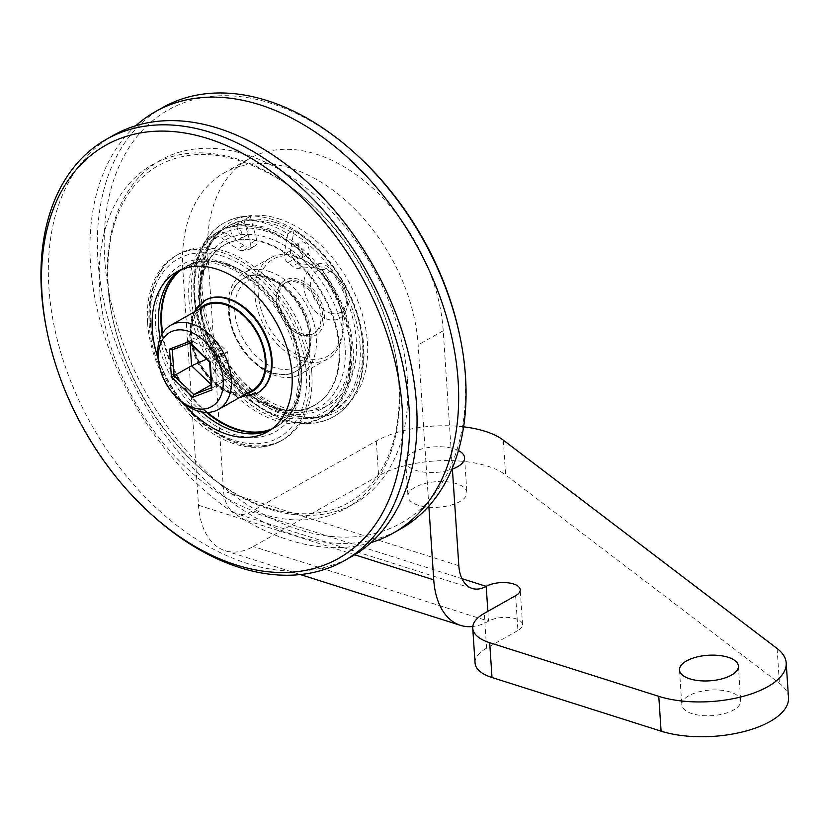 <?xml version="1.0" encoding="UTF-8"?>
<svg xmlns="http://www.w3.org/2000/svg" width="830" height="830" viewBox="0 0 830 830"><rect width="100%" height="100%" fill="white"/><g stroke="black" fill="none" stroke-linecap="round" stroke-linejoin="round"><path stroke-width="0.62" stroke-dasharray="4.15 3.11" d="M224.889 240.244L222.015 238.251A14.515 9.711 -119.4 0 0 218.29 236.415A14.515 9.711 -119.4 0 0 212.2 236.872A14.515 9.711 -119.4 0 0 210.664 238.075A102.713 68.672 -119.4 0 0 193.992 294.297A102.713 68.672 -119.4 0 0 194.376 298.8A102.713 68.672 -119.4 0 0 243.605 391.449A102.713 68.672 -119.4 0 0 322.497 408.495A102.713 68.672 -119.4 0 0 350.239 348.247A102.713 68.672 -119.4 0 0 350.032 343.796A102.713 68.672 -119.4 0 0 325.007 274.336A14.515 9.711 -119.4 0 0 316.832 267.665A14.515 9.711 -119.4 0 0 313.201 267.167L298.468 268.36A10.645 7.117 60.6 0 1 292.585 266.16A79.358 53.058 -119.4 0 0 287.979 262.633A6.775 4.534 60.6 0 1 284.233 254.281L287.097 237.681A106.468 71.183 60.6 0 1 353.175 349.15A106.468 71.183 60.6 0 1 324.634 416.224A106.468 71.183 60.6 0 1 241.042 396.958A106.468 71.183 60.6 0 1 191.44 297.856A106.468 71.183 60.6 0 1 219.981 230.792A106.468 71.183 60.6 0 1 245.234 224.411L246.22 228.011A102.588 68.589 -119.4 0 0 239.268 228.447A7.263 4.856 -119.4 0 0 232.857 226.424A7.263 4.856 -119.4 0 0 230.896 230.273A102.588 68.589 -119.4 0 0 218.29 236.415A102.588 68.589 -119.4 0 0 194.376 298.8A102.588 68.589 60.6 0 0 194.417 299.371A102.588 68.589 -119.4 0 0 278.673 415.82A102.588 68.589 -119.4 0 0 350.239 348.247A102.588 68.589 -119.4 0 0 350.198 347.635A102.588 68.589 -119.4 0 0 316.832 267.665A102.588 68.589 -119.4 0 0 302.857 253.098A7.263 4.856 -119.4 0 0 293.862 245.763A102.588 68.589 -119.4 0 0 286.558 240.804A102.588 68.589 -119.4 0 0 246.22 228.011L250.473 243.574A6.775 4.534 60.6 0 1 248.938 249.477A6.775 4.534 60.6 0 1 247.703 249.861A79.358 53.058 -119.4 0 0 243.377 250.556A10.645 7.117 60.6 0 1 237.536 249.042L224.889 240.244A95.813 64.066 60.6 0 1 233.168 236.571A7.263 4.856 -119.4 0 0 239.984 239.071A7.263 4.856 -119.4 0 0 241.945 234.672A7.263 4.856 -119.4 0 0 241.935 234.496A7.263 4.856 -119.4 0 0 239.268 228.447A102.588 68.589 -119.4 0 0 230.896 230.273A7.263 4.856 -119.4 0 0 230.906 230.999A7.263 4.856 -119.4 0 0 233.168 236.571A95.813 64.066 60.6 0 1 241.945 234.672A95.813 64.066 60.6 0 1 247.942 234.319A95.813 64.066 60.6 0 1 285.613 246.271A95.813 64.066 60.6 0 1 291.921 250.515A7.263 4.856 -119.4 0 0 295.356 257.165A7.263 4.856 -119.4 0 0 300.989 258.41A7.263 4.856 -119.4 0 0 301.332 258.192A95.813 64.066 60.6 0 1 310.472 267.395A95.813 64.066 60.6 0 1 345.093 346.587A95.813 64.066 60.6 0 1 345.124 347.033A95.813 64.066 60.6 0 1 277.843 409.595A95.813 64.066 60.6 0 1 199.522 300.419A95.813 64.066 60.6 0 1 199.491 299.972A95.813 64.066 60.6 0 1 224.889 240.244M228.281 234.714L243.802 245.504A10.645 7.117 -119.4 0 0 249.643 247.018A79.358 53.058 60.6 0 1 253.97 246.323A6.775 4.534 -119.4 0 0 255.204 245.939A6.775 4.534 -119.4 0 0 256.74 240.036L250.276 216.371A111.303 74.41 -119.4 0 0 223.872 223.031A111.303 74.41 -119.4 0 0 194.033 293.156A111.303 74.41 -119.4 0 0 245.888 396.761A111.303 74.41 -119.4 0 0 333.276 416.899A111.303 74.41 -119.4 0 0 363.125 346.784A111.303 74.41 -119.4 0 0 294.038 230.242L290.5 250.743A6.775 4.534 -119.4 0 0 294.245 259.095A79.358 53.058 60.6 0 1 298.852 262.622A10.645 7.117 -119.4 0 0 304.735 264.822L319.467 263.629A14.515 9.711 60.6 0 1 331.284 270.798A102.713 68.672 60.6 0 1 356.298 340.259A102.713 68.672 60.6 0 1 328.763 404.957A102.713 68.672 60.6 0 1 248.118 386.375A102.713 68.672 60.6 0 1 200.258 290.759A102.713 68.672 60.6 0 1 216.931 234.537A14.515 9.711 60.6 0 1 218.466 233.334A14.515 9.711 60.6 0 1 228.281 234.714L222.015 238.251M188.97 299.879A106.468 71.183 -119.4 0 0 238.77 398.587A106.468 71.183 -119.4 0 0 322.123 417.635A106.468 71.183 -119.4 0 0 350.675 350.571A106.468 71.183 -119.4 0 0 350.634 349.959A106.468 71.183 -119.4 0 0 300.823 251.251A106.468 71.183 -119.4 0 0 217.47 232.203A106.468 71.183 -119.4 0 0 188.929 299.267A106.468 71.183 -119.4 0 0 188.97 299.879M245.234 224.411A106.468 71.183 60.6 0 1 287.097 237.681L287.771 233.78A111.303 74.41 -119.4 0 0 244.01 219.898L245.234 224.411M287.771 233.78L294.038 230.242M237.173 227.462A7.263 4.856 60.6 0 1 239.123 222.886A7.263 4.856 60.6 0 1 244.819 224.204A7.263 4.856 60.6 0 1 248.201 230.958A7.263 4.856 60.6 0 1 246.261 235.533A7.263 4.856 60.6 0 1 240.555 234.216A7.263 4.856 60.6 0 1 237.173 227.462M298.178 246.811A7.263 4.856 60.6 0 1 300.128 242.236A7.263 4.856 60.6 0 1 305.824 243.543A7.263 4.856 60.6 0 1 309.206 250.307A7.263 4.856 60.6 0 1 307.256 254.883A7.263 4.856 60.6 0 1 301.56 253.565A7.263 4.856 60.6 0 1 298.178 246.811M363.748 346.432A111.303 74.41 60.6 0 1 333.909 416.546A111.303 74.41 60.6 0 1 246.52 396.408A111.303 74.41 60.6 0 1 194.656 292.803A111.303 74.41 60.6 0 1 224.494 222.679A111.303 74.41 60.6 0 1 311.883 242.827A111.303 74.41 60.6 0 1 363.748 346.432M250.276 216.371L244.01 219.898M360.075 345.259A106.468 71.183 -119.4 0 0 310.462 246.157A106.468 71.183 -119.4 0 0 226.881 226.901A106.468 71.183 -119.4 0 0 198.329 293.965A106.468 71.183 -119.4 0 0 247.942 393.067A106.468 71.183 -119.4 0 0 331.523 412.334A106.468 71.183 -119.4 0 0 360.075 345.259M275.353 222.482A106.468 71.183 60.6 0 1 362.586 343.848A106.468 71.183 60.6 0 1 334.034 410.912A106.468 71.183 60.6 0 1 303.23 417.044A106.468 71.183 60.6 0 1 288.072 413.921A106.468 71.183 60.6 0 1 200.839 292.554A106.468 71.183 60.6 0 1 208.216 248.689A106.468 71.183 60.6 0 1 229.381 225.48A106.468 71.183 60.6 0 1 275.353 222.482M278.351 218.684A108.72 72.687 60.6 0 1 367.431 342.624A108.72 72.687 60.6 0 1 306.82 417.365A108.72 72.687 60.6 0 1 291.34 414.18A108.72 72.687 60.6 0 1 202.261 290.241A108.72 72.687 60.6 0 1 209.793 245.452A108.72 72.687 60.6 0 1 278.351 218.684M357.948 155.967A237.121 158.53 -119.4 0 0 270.684 103.231A237.121 158.53 -119.4 0 0 104.725 259.302A237.121 158.53 -119.4 0 0 299.007 529.623A237.121 158.53 -119.4 0 0 464.966 373.562A237.121 158.53 -119.4 0 0 459.996 336.793M162.794 107.475A241.966 161.767 -119.4 0 0 97.909 259.904A241.966 161.767 -119.4 0 0 296.154 535.744A241.966 161.767 -119.4 0 0 400.631 528.918M371.124 542.529A241.966 161.767 60.6 0 1 90.511 264.075A241.966 161.767 60.6 0 1 135.892 125.704M113.772 135.134A241.966 161.767 -119.4 0 0 48.897 287.564A241.966 161.767 -119.4 0 0 161.643 512.805A241.966 161.767 -119.4 0 0 351.619 556.577M158.042 358.176A91.943 61.472 -119.4 0 0 183.565 403.401M150.707 513.78A241.966 161.767 60.6 0 1 46.563 329.261M180.183 270.103A91.943 61.472 60.6 0 1 183.243 268.194A91.943 61.472 60.6 0 1 255.433 284.825A91.943 61.472 60.6 0 1 298.271 370.419A91.943 61.472 60.6 0 1 273.62 428.342A91.943 61.472 60.6 0 1 270.414 429.971M201.69 411.929A91.943 61.472 60.6 0 1 160.107 338.256M155.687 325.817A95.813 64.066 60.6 0 1 155.646 325.184A95.813 64.066 -119.4 0 1 222.44 262.031A95.813 64.066 -119.4 0 1 301.176 370.72A95.813 64.066 60.6 0 1 301.217 371.352A95.813 64.066 -119.4 0 1 234.423 434.495A95.813 64.066 -119.4 0 1 155.687 325.817M181.853 269.387A91.943 61.472 60.6 0 1 186.376 266.42A91.943 61.472 60.6 0 1 258.566 283.061A91.943 61.472 60.6 0 1 301.404 368.655A91.943 61.472 60.6 0 1 276.753 426.568A91.943 61.472 60.6 0 1 271.877 428.913M207.438 412.406A91.943 61.472 60.6 0 1 162.67 333.079M205.093 300.315A53.234 35.586 -119.4 0 0 191.128 333.67A53.234 35.586 -119.4 0 0 215.748 383.055A53.234 35.586 -119.4 0 0 257.414 393.036M204.647 306.125A48.389 32.349 -119.4 0 0 194.324 350.499A48.389 32.349 -119.4 0 0 231.321 391.781A48.389 32.349 -119.4 0 0 252.216 390.411M179.664 400.112A48.389 32.349 60.6 0 1 158.841 363.208M211.339 387.88L210.115 361.87L190.361 342.956L189.427 342.863M172.329 349.876L189.873 339.978L207.915 333.058L227.669 351.962L210.26 362.036M218.581 353.985L218.674 355.282L217.771 355.624L216.775 354.68L216.692 353.393L217.595 353.041L218.581 353.985L227.669 351.962L229.381 377.785L211.38 388.544M190.226 343.029L207.915 333.058L217.595 353.041M216.692 353.393L189.873 339.978L190.112 343.516M218.674 355.282L229.381 377.785L211.111 384.487M217.771 355.624L211.142 384.819M216.775 354.68L206.514 359.214M301.332 258.192A7.263 4.856 -119.4 0 0 302.94 253.845A7.263 4.856 -119.4 0 0 302.857 253.098A102.588 68.589 -119.4 0 0 293.862 245.763A7.263 4.856 -119.4 0 0 293.851 245.773A7.263 4.856 -119.4 0 0 291.911 250.349A7.263 4.856 -119.4 0 0 291.921 250.515A95.813 64.066 60.6 0 1 301.332 258.192M199.335 303.126A91.943 61.472 -119.4 0 0 242.173 388.71A91.943 61.472 -119.4 0 0 314.363 405.351A91.943 61.472 -119.4 0 0 339.014 347.428A91.943 61.472 -119.4 0 0 296.175 261.834A91.943 61.472 -119.4 0 0 223.986 245.203A91.943 61.472 -119.4 0 0 199.335 303.126M309.611 338.101A53.234 35.586 60.6 0 1 295.335 371.632A53.234 35.586 60.6 0 1 253.544 362.005A53.234 35.586 60.6 0 1 228.738 312.454A53.234 35.586 60.6 0 1 243.014 278.911A53.234 35.586 60.6 0 1 284.804 288.55A53.234 35.586 60.6 0 1 309.611 338.101M234.849 312.173A49.364 33.003 60.6 0 1 234.817 311.613A49.364 33.003 -119.4 0 1 269.127 279.046A49.364 33.003 -119.4 0 1 309.766 334.832A49.364 33.003 60.6 0 1 309.798 335.393A49.364 33.003 -119.4 0 1 275.498 367.96A49.364 33.003 -119.4 0 1 234.849 312.173M268.837 271.296A58.069 38.823 60.6 0 1 313.232 320.826A58.069 38.823 60.6 0 1 300.844 374.081A58.069 38.823 60.6 0 1 275.778 375.72A58.069 38.823 60.6 0 1 231.383 326.18A58.069 38.823 60.6 0 1 243.771 272.935A58.069 38.823 60.6 0 1 268.837 271.296M302.411 360.687A58.069 38.823 -119.4 0 0 327.487 359.048A58.069 38.823 -119.4 0 0 341.846 313.46A58.069 38.823 -119.4 0 0 316.853 269.169A58.069 38.823 -119.4 0 0 295.48 256.263A58.069 38.823 -119.4 0 0 270.404 257.902A58.069 38.823 -119.4 0 0 258.016 311.146A58.069 38.823 -119.4 0 0 302.411 360.687M303.842 357.626A55.652 37.205 -119.4 0 0 341.618 312.37A55.652 37.205 -119.4 0 0 317.672 269.926A55.652 37.205 -119.4 0 0 297.192 257.549A55.652 37.205 -119.4 0 0 258.244 294.183A55.652 37.205 -119.4 0 0 303.842 357.626M428.851 506.113L418.144 344.896A154.857 103.532 60.6 0 0 345.986 200.746A154.857 103.532 60.6 0 0 224.401 172.723A154.857 103.532 60.6 0 0 182.88 270.279L198.484 505.231A77.429 46.771 107.6 0 0 225.221 550.736A77.429 46.771 107.6 0 0 253.254 546.545L378.615 475.798A77.429 33.574 -3.8 0 1 505.615 474.936L503.302 440.128M452.34 468.162L443.22 330.745A154.857 103.532 -119.4 0 0 371.062 186.594A154.857 103.532 -119.4 0 0 249.477 158.572A154.857 103.532 -119.4 0 0 207.957 256.128L223.561 491.08A38.709 23.385 -72.4 0 0 236.934 513.832L472.187 588.449M463.628 426.838A77.429 33.574 176.2 0 0 376.312 440.989L250.951 511.737A38.709 23.385 -72.4 0 1 236.934 513.832M515.617 595.681L517.93 630.489A19.36 8.393 176.2 0 0 522.537 624.544A19.36 8.393 176.2 0 0 509.641 617.551A19.36 8.393 176.2 0 0 488.517 621.162A77.429 46.771 -72.4 0 1 472.799 626.505M458.482 450.565A29.517 12.803 -3.8 0 0 454.238 448.854A29.517 12.803 -3.8 0 0 422.387 448.76A29.517 12.803 -3.8 0 0 405.663 461.605A29.517 12.803 -3.8 0 0 416.006 470.434A29.517 12.803 -3.8 0 0 452.402 469.095M517.93 630.489L486.588 648.178A48.389 20.989 -3.8 0 0 475.061 663.046M788.5 697.719A77.429 33.574 -3.8 0 0 779.422 683.339L505.615 474.936M692.127 713.644A29.517 12.803 176.2 0 1 681.793 704.805A29.517 12.803 176.2 0 1 698.507 691.971A29.517 12.803 176.2 0 1 730.359 692.064A29.517 12.803 176.2 0 1 740.692 700.894A29.517 12.803 176.2 0 1 723.978 713.738A29.517 12.803 176.2 0 1 692.127 713.644M418.32 505.242A29.517 12.803 176.2 0 1 407.976 496.413A29.517 12.803 176.2 0 1 424.701 483.568A29.517 12.803 176.2 0 1 456.552 483.662A29.517 12.803 176.2 0 1 466.885 492.491A29.517 12.803 176.2 0 1 450.161 505.335A29.517 12.803 176.2 0 1 418.32 505.242M323.876 267.696A28.635 19.142 60.6 0 1 334.417 274.056A28.635 19.142 60.6 0 1 346.743 295.895A28.635 19.142 60.6 0 1 327.3 319.187A28.635 19.142 60.6 0 1 303.832 286.537A28.635 19.142 60.6 0 1 323.876 267.696M330.143 313.066A23.8 15.915 -119.4 0 0 346.297 293.716A23.8 15.915 -119.4 0 0 336.057 275.56A23.8 15.915 -119.4 0 0 327.3 270.269A23.8 15.915 -119.4 0 0 310.648 285.935A23.8 15.915 -119.4 0 0 330.143 313.066M298.634 279.305A31.457 21.03 -119.4 0 0 277.282 304.89A31.457 21.03 -119.4 0 0 290.822 328.877A31.457 21.03 -119.4 0 0 302.39 335.87A31.457 21.03 -119.4 0 0 324.406 315.161A31.457 21.03 -119.4 0 0 298.634 279.305M297.213 282.366A29.04 19.412 -119.4 0 0 284.68 283.186A29.04 19.412 -119.4 0 0 277.5 305.98A29.04 19.412 -119.4 0 0 289.992 328.12A29.04 19.412 -119.4 0 0 300.678 334.573A29.04 19.412 -119.4 0 0 313.221 333.753A29.04 19.412 -119.4 0 0 319.415 307.131A29.04 19.412 -119.4 0 0 297.213 282.366M302.245 333.691A29.04 19.412 60.6 0 1 280.052 308.926A29.04 19.412 60.6 0 1 286.246 282.304A29.04 19.412 60.6 0 1 298.779 281.484A29.04 19.412 60.6 0 1 320.982 306.249A29.04 19.412 60.6 0 1 314.788 332.872A29.04 19.412 60.6 0 1 302.245 333.691M147.564 322.621A106.468 71.183 60.6 0 1 176.105 255.547A106.468 71.183 60.6 0 1 259.697 274.813A106.468 71.183 60.6 0 1 309.3 373.915A106.468 71.183 60.6 0 1 280.758 440.979A106.468 71.183 60.6 0 1 197.167 421.723A106.468 71.183 60.6 0 1 147.564 322.621M150.5 323.555A102.588 68.589 -119.4 0 0 234.382 440.45A102.588 68.589 -119.4 0 0 306.384 373.396A102.588 68.589 60.6 0 0 306.363 372.981A102.588 68.589 -119.4 0 0 222.482 256.086A102.588 68.589 -119.4 0 0 150.479 323.14A102.588 68.589 60.6 0 0 150.5 323.555M311.81 372.504A106.468 71.183 -119.4 0 0 262.207 273.402A106.468 71.183 -119.4 0 0 178.616 254.136A106.468 71.183 -119.4 0 0 150.043 320.774A106.468 71.183 -119.4 0 0 150.064 321.2A106.468 71.183 -119.4 0 0 199.677 420.302A106.468 71.183 -119.4 0 0 283.269 439.568A106.468 71.183 -119.4 0 0 311.841 372.929A106.468 71.183 -119.4 0 0 311.81 372.504M243.802 245.504L237.536 249.042M319.467 263.629L313.201 267.167M298.468 268.36L304.735 264.822M331.284 270.798L325.007 274.336M290.5 250.743L284.233 254.281M407.374 379.331A197.198 131.846 60.6 0 1 269.356 509.122A197.198 131.846 60.6 0 1 107.776 284.306A197.198 131.846 60.6 0 1 245.794 154.515A197.198 131.846 60.6 0 1 407.374 379.331M399.23 383.927A197.198 131.846 -119.4 0 0 237.66 159.111A197.198 131.846 -119.4 0 0 99.642 288.902A197.198 131.846 -119.4 0 0 261.211 513.718A197.198 131.846 -119.4 0 0 399.23 383.927M162.13 333.982A91.943 61.472 -119.4 0 0 206.39 412.406M271.586 429.131A91.943 61.472 -119.4 0 0 276.131 426.921A91.943 61.472 -119.4 0 0 300.782 369.008A91.943 61.472 -119.4 0 0 300.74 368.396A91.943 61.472 -119.4 0 0 257.705 283.206A91.943 61.472 -119.4 0 0 185.744 266.783A91.943 61.472 -119.4 0 0 181.511 269.522M257.103 393.213A53.234 35.586 60.6 0 1 215.302 383.574A53.234 35.586 60.6 0 1 190.506 334.023A53.234 35.586 60.6 0 1 190.475 333.598A53.234 35.586 60.6 0 1 204.771 300.491M246.552 393.607A49.364 33.003 60.6 0 1 190.942 336.378A49.364 33.003 60.6 0 1 190.91 335.984A49.364 33.003 60.6 0 1 198.982 309.32M250.473 243.574L256.74 240.036M253.97 246.323L247.703 249.861M243.377 250.556L249.643 247.018M199.926 302.338A91.943 61.472 60.6 0 1 224.608 244.85A91.943 61.472 60.6 0 1 296.798 261.481A91.943 61.472 60.6 0 1 339.646 347.075A91.943 61.472 60.6 0 1 339.667 347.5A91.943 61.472 60.6 0 1 314.995 404.999A91.943 61.472 60.6 0 1 242.796 388.357A91.943 61.472 60.6 0 1 199.957 302.763A91.943 61.472 60.6 0 1 199.926 302.338M298.852 262.622L292.585 266.16M287.979 262.633L294.245 259.095M229.36 312.09A53.234 35.586 -119.4 0 0 229.412 312.702A53.234 35.586 -119.4 0 0 254.405 361.859A53.234 35.586 -119.4 0 0 295.968 371.28A53.234 35.586 -119.4 0 0 310.233 337.748A53.234 35.586 -119.4 0 0 310.192 337.136A53.234 35.586 -119.4 0 0 285.198 287.979A53.234 35.586 -119.4 0 0 243.636 278.558A53.234 35.586 -119.4 0 0 229.36 312.09M198.484 505.231L354.701 554.772M182.88 270.279L207.957 256.128M487.864 611.337L488.517 621.162L253.254 546.545M250.951 511.737L461.947 578.655M486.588 648.178L484.274 613.37M777.108 648.531L779.422 683.339M376.312 440.989L378.615 475.798M458.824 565.697L223.561 491.08M443.22 330.745L418.144 344.896M210.664 238.075L216.931 234.537M324.634 416.224L322.123 417.635C329.873 413.236 336.223 407.001 341.171 398.95C349.337 385.327 352.802 368.8 351.598 349.378C349.575 275.861 265.766 200.85 217.47 232.203L219.981 230.792M239.123 222.886L232.857 226.424M246.261 235.533L239.984 239.071M333.909 416.546L333.276 416.899M224.494 222.679L223.872 223.031M229.381 225.48L226.881 226.901M208.216 248.689L209.793 245.452M108.191 285.25C106.043 248.077 112.839 217.522 128.588 193.597C136.763 181.407 146.817 171.986 158.738 165.336C191.803 147.771 230.346 151.485 274.388 176.458C340.124 214.13 394.841 304.859 398.815 382.983C400.983 420.561 394.022 451.344 377.951 475.341C369.973 487.013 360.251 496.101 348.787 502.607C332.425 511.851 313.667 515.347 292.492 513.116C273.163 510.948 253.451 503.976 233.344 492.2C167.318 454.767 112.164 363.675 108.191 285.25M183.243 268.194L176.977 271.732M273.62 428.342L267.353 431.88M186.376 266.42L185.744 266.783C223.384 240.358 298.489 305.627 299.858 370.19C300.948 397.881 293.042 416.795 276.131 426.921L276.753 426.568M193.701 312.298L189.582 335.216L193.525 353.466L198.588 364.546L210.063 380.14L221.237 389.426L236.042 395.817L241.271 396.595M303.23 417.044L306.82 417.365M334.034 410.912L331.523 412.334M248.938 249.477L255.204 245.939M223.986 245.203L224.608 244.85C207.697 254.976 199.791 273.89 200.881 301.581C202.25 366.144 277.355 431.413 314.995 404.999L314.363 405.351M300.989 258.41L307.256 254.883M293.851 245.773L300.128 242.236M243.014 278.911L243.636 278.558C268.391 262.654 310.098 299.838 311.157 336.555C310.731 355.499 305.668 367.078 295.968 371.28L295.335 371.632M327.487 359.048L300.844 374.081M317.672 269.926L316.853 269.169M341.618 312.37L341.846 313.46M225.221 550.736L300.336 574.557M522.537 624.544L520.223 589.736M679.48 670.007L681.793 704.805M738.389 666.085L740.692 700.894M405.663 461.605L407.976 496.413M464.572 457.693L466.885 492.491M224.401 172.723L249.477 158.572M336.057 275.56L334.417 274.056M346.297 293.716L346.743 295.895M270.404 257.902L243.771 272.935M322.497 408.495L328.763 404.957M218.466 233.334L212.2 236.872M289.992 328.12L290.822 328.877M277.5 305.98L277.282 304.89M286.246 282.304L284.68 283.186M314.788 332.872L313.221 333.753M280.758 440.979L283.269 439.568C234.973 470.921 151.164 395.91 149.141 322.393C147.927 302.94 151.413 286.392 159.609 272.759C164.548 264.728 170.887 258.524 178.616 254.136L176.105 255.547"/><path stroke-width="1.25" d="M393.233 533.099L400.631 528.918A241.966 161.767 -119.4 0 0 465.506 376.498A241.966 161.767 -119.4 0 0 460.443 338.982L459.996 336.793A237.121 158.53 -119.4 0 0 357.948 155.967L356.309 154.453A241.966 161.767 -119.4 0 0 267.26 100.648A241.966 161.767 -119.4 0 0 162.794 107.475L155.386 111.656A241.966 161.767 60.6 0 1 345.363 155.438A241.966 161.767 60.6 0 1 458.108 380.669A241.966 161.767 60.6 0 1 393.233 533.099A241.966 161.767 60.6 0 1 371.124 542.529M460.443 338.982A241.966 161.767 -119.4 0 0 356.309 154.453M135.892 125.704A241.966 161.767 60.6 0 1 155.386 111.656M344.222 560.758L351.619 556.577A241.966 161.767 -119.4 0 0 416.494 404.158A241.966 161.767 -119.4 0 0 303.749 178.917A241.966 161.767 -119.4 0 0 113.772 135.134L106.375 139.316A241.966 161.767 60.6 0 1 210.851 132.489A241.966 161.767 60.6 0 1 409.097 408.329A241.966 161.767 60.6 0 1 344.222 560.758A241.966 161.767 60.6 0 1 239.746 567.585A241.966 161.767 60.6 0 1 150.707 513.78L149.058 512.276A237.121 158.53 60.6 0 1 47.009 331.44A237.121 158.53 60.6 0 1 42.04 294.671A237.121 158.53 60.6 0 1 207.998 138.61A237.121 158.53 60.6 0 1 402.28 408.931A237.121 158.53 60.6 0 1 236.322 565.002A237.121 158.53 60.6 0 1 149.058 512.276M47.009 331.44L46.563 329.261A241.966 161.767 60.6 0 1 41.5 291.745A241.966 161.767 60.6 0 1 106.375 139.316M183.565 403.401A91.943 61.472 -119.4 0 0 267.353 431.88A91.943 61.472 -119.4 0 0 292.004 373.957A91.943 61.472 -119.4 0 0 249.166 288.363A91.943 61.472 -119.4 0 0 176.977 271.732A91.943 61.472 -119.4 0 0 152.315 329.655A91.943 61.472 -119.4 0 0 158.042 358.176M160.107 338.256A91.943 61.472 60.6 0 1 158.592 326.117A91.943 61.472 60.6 0 1 180.183 270.103M270.414 429.971A91.943 61.472 60.6 0 1 201.69 411.929M162.67 333.079A91.943 61.472 60.6 0 1 161.726 324.343A91.943 61.472 60.6 0 1 181.853 269.387M271.877 428.913A91.943 61.472 60.6 0 1 207.438 412.406M257.414 393.036A53.234 35.586 -119.4 0 0 257.725 392.86A53.234 35.586 -119.4 0 0 272.001 359.328A53.234 35.586 -119.4 0 0 247.195 309.766A53.234 35.586 -119.4 0 0 205.404 300.138A53.234 35.586 -119.4 0 0 205.093 300.315M218.373 409.512L252.216 390.411A48.389 32.349 -119.4 0 0 262.539 346.037A48.389 32.349 -119.4 0 0 225.542 304.755A48.389 32.349 -119.4 0 0 204.647 306.125L170.804 325.225A48.389 32.349 60.6 0 1 191.699 323.856A48.389 32.349 60.6 0 1 228.696 365.138A48.389 32.349 60.6 0 1 218.373 409.512A48.389 32.349 60.6 0 1 197.478 410.881A48.389 32.349 60.6 0 1 179.664 400.112L177.693 398.307A42.589 28.469 60.6 0 1 159.37 365.833A42.589 28.469 60.6 0 1 188.275 331.201A42.589 28.469 60.6 0 1 223.166 379.746A42.589 28.469 60.6 0 1 193.369 407.779A42.589 28.469 60.6 0 1 177.693 398.307M159.37 365.833L158.841 363.208A48.389 32.349 60.6 0 1 170.804 325.225M190.361 342.956L188.97 341.659L169.538 349.119L172.173 349.949L189.78 343.195L172.329 349.876L174.041 375.7L171.385 376.945L169.538 349.119M211.826 387.693L210.26 362.036L188.97 341.659M211.111 384.487L191.595 365.802L174.041 375.7L193.795 394.603L192.674 397.321L212.117 389.872M211.339 387.88L193.795 394.603L211.142 384.819M206.514 359.214L191.595 365.802L190.112 343.516M472.799 626.505A77.429 46.771 -72.4 0 1 460.484 625.353A77.429 46.771 -72.4 0 1 433.748 579.848L428.851 506.113M452.34 468.162L458.824 565.697A38.709 23.385 107.6 0 0 472.187 588.449A38.709 23.385 107.6 0 0 486.204 586.354A19.36 8.393 -3.8 0 1 507.327 582.743A19.36 8.393 -3.8 0 1 520.223 589.736A19.36 8.393 -3.8 0 1 515.617 595.681L484.274 613.37A48.389 20.989 176.2 0 0 472.747 628.237L475.061 663.046A48.389 20.989 -3.8 0 0 492.003 677.519L661.095 731.157A77.429 33.574 -3.8 0 0 744.635 731.386A77.429 33.574 -3.8 0 0 788.5 697.719L786.186 662.911A77.429 33.574 176.2 0 1 742.331 696.577A77.429 33.574 176.2 0 1 658.781 696.349L489.69 642.711A48.389 20.989 176.2 0 1 472.747 628.237M463.628 426.838A77.429 33.574 176.2 0 1 503.302 440.128L777.108 648.531A77.429 33.574 176.2 0 1 786.186 662.911M728.045 657.256A29.517 12.803 -3.8 0 0 696.194 657.163A29.517 12.803 -3.8 0 0 679.48 670.007A29.517 12.803 -3.8 0 0 689.813 678.836A29.517 12.803 -3.8 0 0 721.664 678.93A29.517 12.803 -3.8 0 0 738.389 666.085A29.517 12.803 -3.8 0 0 728.045 657.256M452.402 469.095A29.517 12.803 -3.8 0 0 464.572 457.693A29.517 12.803 -3.8 0 0 458.482 450.565M181.511 269.522A91.943 61.472 -119.4 0 0 161.093 324.696A91.943 61.472 -119.4 0 0 161.134 325.308A91.943 61.472 -119.4 0 0 162.13 333.982M206.39 412.406A91.943 61.472 -119.4 0 0 271.586 429.131M205.404 300.138L204.771 300.491A53.234 35.586 60.6 0 1 246.572 310.13A53.234 35.586 60.6 0 1 271.379 359.681A53.234 35.586 60.6 0 1 271.4 360.106A53.234 35.586 60.6 0 1 257.103 393.213L257.725 392.86M198.982 309.32A49.364 33.003 60.6 0 1 239.424 311.323A49.364 33.003 60.6 0 1 265.922 360.158A49.364 33.003 60.6 0 1 265.953 360.552A49.364 33.003 60.6 0 1 246.552 393.607M171.385 376.945L192.674 397.321M354.701 554.772L433.748 579.848M487.864 611.337L486.204 586.354L461.947 578.655M489.69 642.711L492.003 677.519M661.095 731.157L658.781 696.349M241.271 396.595L257.103 393.213M204.771 300.491L193.701 312.298M189.427 342.863L209.637 362.212L211.38 388.544M300.336 574.557L460.484 625.353"/></g></svg>
